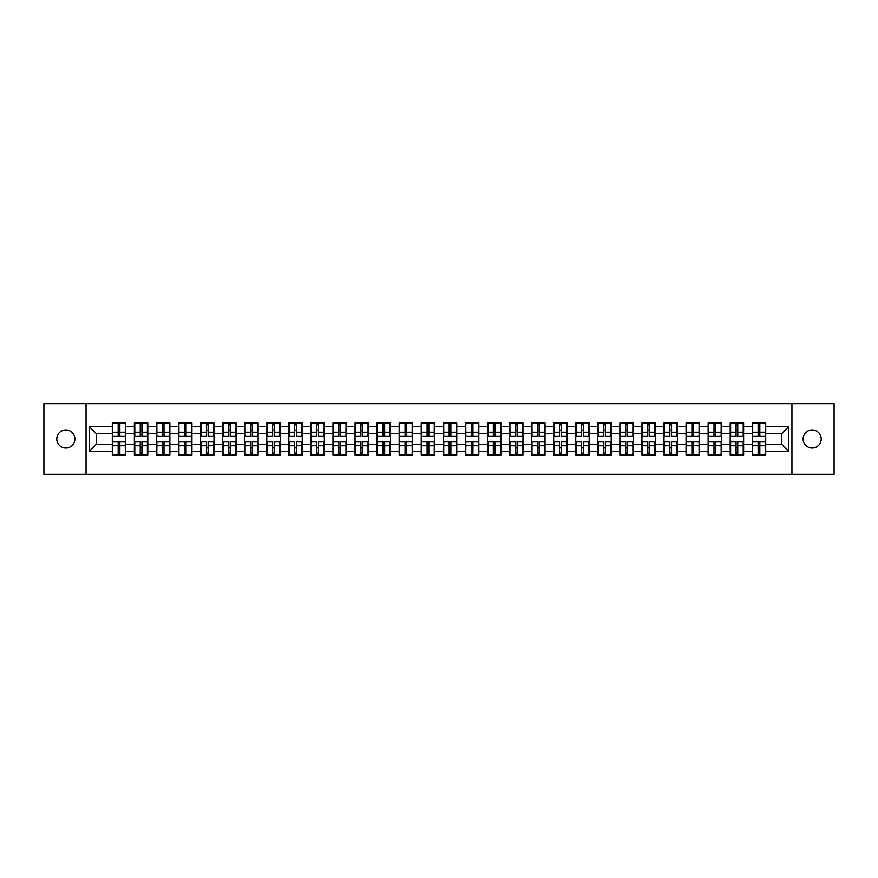 <?xml version="1.0" encoding="UTF-8"?>
<svg xmlns="http://www.w3.org/2000/svg" width="878" height="878" viewBox="0 0 878 878"><rect width="100%" height="100%" fill="white"/><g stroke="black" fill="none" stroke-linecap="round" stroke-linejoin="round"><path stroke-width="1.32" d="M812.172 448.054A9.054 9.054 0 0 1 803.118 439A9.054 9.054 0 0 1 812.172 429.946A9.054 9.054 0 0 1 821.226 439A9.054 9.054 0 0 1 812.172 448.054M65.828 448.054A9.054 9.054 0 0 1 56.774 439A9.054 9.054 0 0 1 65.828 429.946A9.054 9.054 0 0 1 74.882 439A9.054 9.054 0 0 1 65.828 448.054M791.945 474.361L834.1 474.361L834.1 403.639L791.945 403.639L791.945 474.361L86.055 474.361L86.055 403.639L43.9 403.639L43.9 474.361L86.055 474.361M791.945 403.639L86.055 403.639M781.618 444.235L781.618 433.765L765.704 433.765L765.704 444.235L781.618 444.235L788.696 451.303L788.696 426.697L765.704 426.697L765.704 423.02L752.27 423.02L752.27 433.765L743.633 433.765L743.633 444.235L752.27 444.235L752.27 433.765M788.696 451.303L765.704 451.303L765.704 454.98L752.27 454.98L752.27 451.303L743.633 451.303L743.633 454.98L730.2 454.98L730.2 451.303L721.573 451.303L721.573 454.98L708.129 454.98L708.129 451.303L699.503 451.303L699.503 454.98L686.058 454.98L686.058 451.303L677.432 451.303L677.432 454.98L663.998 454.98L663.998 451.303L655.361 451.303L655.361 454.98L641.928 454.98L641.928 451.303L633.301 451.303L633.301 454.98L619.857 454.98L619.857 451.303L611.231 451.303L611.231 454.98L597.786 454.98L597.786 451.303L589.16 451.303L589.16 454.98L575.727 454.98L575.727 451.303L567.089 451.303L567.089 454.98L553.656 454.98L553.656 451.303L545.029 451.303L545.029 454.98L531.585 454.98L531.585 451.303L522.959 451.303L522.959 454.98L509.514 454.98L509.514 451.303L500.888 451.303L500.888 454.98L487.455 454.98L487.455 451.303L478.817 451.303L478.817 454.98L465.384 454.98L465.384 451.303L456.758 451.303L456.758 454.98L443.313 454.98L443.313 451.303L434.687 451.303L434.687 454.98L421.242 454.98L421.242 451.303L412.616 451.303L412.616 454.98L399.183 454.98L399.183 451.303L390.545 451.303L390.545 454.98L377.112 454.98L377.112 451.303L368.486 451.303L368.486 454.98L355.041 454.98L355.041 451.303L346.415 451.303L346.415 454.98L332.971 454.98L332.971 451.303L324.344 451.303L324.344 454.98L310.911 454.98L310.911 451.303L302.273 451.303L302.273 454.98L288.84 454.98L288.84 451.303L280.214 451.303L280.214 454.98L266.769 454.98L266.769 451.303L258.143 451.303L258.143 454.98L244.699 454.98L244.699 451.303L236.072 451.303L236.072 454.98L222.639 454.98L222.639 451.303L214.002 451.303L214.002 454.98L200.568 454.98L200.568 451.303L191.942 451.303L191.942 454.98L178.497 454.98L178.497 451.303L169.871 451.303L169.871 454.98L156.427 454.98L156.427 451.303L147.8 451.303L147.8 454.98L134.367 454.98L134.367 451.303L125.73 451.303L125.73 454.98L112.296 454.98L112.296 451.303L89.304 451.303L89.304 426.697L112.296 426.697L112.296 433.765L96.382 433.765L96.382 444.235L112.296 444.235L112.296 433.765M752.27 426.697L743.633 426.697L743.633 423.02L730.2 423.02L730.2 426.697L721.573 426.697L721.573 423.02L708.129 423.02L708.129 426.697L699.503 426.697L699.503 423.02L686.058 423.02L686.058 426.697L677.432 426.697L677.432 423.02L663.998 423.02L663.998 426.697L655.361 426.697L655.361 423.02L641.928 423.02L641.928 426.697L633.301 426.697L633.301 423.02L619.857 423.02L619.857 426.697L611.231 426.697L611.231 423.02L597.786 423.02L597.786 426.697L589.16 426.697L589.16 423.02L575.727 423.02L575.727 426.697L567.089 426.697L567.089 423.02L553.656 423.02L553.656 426.697L545.029 426.697L545.029 423.02L531.585 423.02L531.585 426.697L522.959 426.697L522.959 423.02L509.514 423.02L509.514 426.697L500.888 426.697L500.888 423.02L487.455 423.02L487.455 426.697L478.817 426.697L478.817 423.02L465.384 423.02L465.384 426.697L456.758 426.697L456.758 423.02L443.313 423.02L443.313 426.697L434.687 426.697L434.687 423.02L421.242 423.02L421.242 426.697L412.616 426.697L412.616 423.02L399.183 423.02L399.183 426.697L390.545 426.697L390.545 423.02L377.112 423.02L377.112 426.697L368.486 426.697L368.486 423.02L355.041 423.02L355.041 426.697L346.415 426.697L346.415 423.02L332.971 423.02L332.971 426.697L324.344 426.697L324.344 423.02L310.911 423.02L310.911 426.697L302.273 426.697L302.273 423.02L288.84 423.02L288.84 426.697L280.214 426.697L280.214 423.02L266.769 423.02L266.769 426.697L258.143 426.697L258.143 423.02L244.699 423.02L244.699 426.697L236.072 426.697L236.072 423.02L222.639 423.02L222.639 426.697L214.002 426.697L214.002 423.02L200.568 423.02L200.568 426.697L191.942 426.697L191.942 423.02L178.497 423.02L178.497 426.697L169.871 426.697L169.871 423.02L156.427 423.02L156.427 426.697L147.8 426.697L147.8 423.02L134.367 423.02L134.367 426.697L125.73 426.697L125.73 423.02L112.296 423.02L112.296 426.697M752.27 444.235L752.27 451.303M743.633 444.235L743.633 451.303M743.633 426.697L743.633 433.765M721.573 444.235L730.2 444.235L730.2 433.765L721.573 433.765L721.573 451.303M730.2 444.235L730.2 451.303M730.2 426.697L730.2 433.765M721.573 426.697L721.573 433.765M699.503 444.235L708.129 444.235L708.129 433.765L699.503 433.765L699.503 451.303M708.129 444.235L708.129 451.303M708.129 426.697L708.129 433.765M699.503 426.697L699.503 433.765M677.432 444.235L686.058 444.235L686.058 433.765L677.432 433.765L677.432 451.303M686.058 444.235L686.058 451.303M686.058 426.697L686.058 433.765M677.432 426.697L677.432 433.765M655.361 444.235L663.998 444.235L663.998 433.765L655.361 433.765L655.361 451.303M663.998 444.235L663.998 451.303M663.998 426.697L663.998 433.765M655.361 426.697L655.361 433.765M633.301 444.235L641.928 444.235L641.928 433.765L633.301 433.765L633.301 451.303M641.928 444.235L641.928 451.303M641.928 426.697L641.928 433.765M633.301 426.697L633.301 433.765M611.231 444.235L619.857 444.235L619.857 433.765L611.231 433.765L611.231 451.303M619.857 444.235L619.857 451.303M619.857 426.697L619.857 433.765M611.231 426.697L611.231 433.765M589.16 444.235L597.786 444.235L597.786 433.765L589.16 433.765L589.16 451.303M597.786 444.235L597.786 451.303M597.786 426.697L597.786 433.765M589.16 426.697L589.16 433.765M567.089 444.235L575.727 444.235L575.727 433.765L567.089 433.765L567.089 451.303M575.727 444.235L575.727 451.303M575.727 426.697L575.727 433.765M567.089 426.697L567.089 433.765M545.029 444.235L553.656 444.235L553.656 433.765L545.029 433.765L545.029 451.303M553.656 444.235L553.656 451.303M553.656 426.697L553.656 433.765M545.029 426.697L545.029 433.765M522.959 444.235L531.585 444.235L531.585 433.765L522.959 433.765L522.959 451.303M531.585 444.235L531.585 451.303M531.585 426.697L531.585 433.765M522.959 426.697L522.959 433.765M500.888 444.235L509.514 444.235L509.514 433.765L500.888 433.765L500.888 451.303M509.514 444.235L509.514 451.303M509.514 426.697L509.514 433.765M500.888 426.697L500.888 433.765M478.817 444.235L487.455 444.235L487.455 433.765L478.817 433.765L478.817 451.303M487.455 444.235L487.455 451.303M487.455 426.697L487.455 433.765M478.817 426.697L478.817 433.765M456.758 444.235L465.384 444.235L465.384 433.765L456.758 433.765L456.758 451.303M465.384 444.235L465.384 451.303M465.384 426.697L465.384 433.765M456.758 426.697L456.758 433.765M434.687 444.235L443.313 444.235L443.313 433.765L434.687 433.765L434.687 451.303M443.313 444.235L443.313 451.303M443.313 426.697L443.313 433.765M434.687 426.697L434.687 433.765M412.616 444.235L421.242 444.235L421.242 433.765L412.616 433.765L412.616 451.303M421.242 444.235L421.242 451.303M421.242 426.697L421.242 433.765M412.616 426.697L412.616 433.765M390.545 444.235L399.183 444.235L399.183 433.765L390.545 433.765L390.545 451.303M399.183 444.235L399.183 451.303M399.183 426.697L399.183 433.765M390.545 426.697L390.545 433.765M368.486 444.235L377.112 444.235L377.112 433.765L368.486 433.765L368.486 451.303M377.112 444.235L377.112 451.303M377.112 426.697L377.112 433.765M368.486 426.697L368.486 433.765M346.415 444.235L355.041 444.235L355.041 433.765L346.415 433.765L346.415 451.303M355.041 444.235L355.041 451.303M355.041 426.697L355.041 433.765M346.415 426.697L346.415 433.765M324.344 444.235L332.971 444.235L332.971 433.765L324.344 433.765L324.344 451.303M332.971 444.235L332.971 451.303M332.971 426.697L332.971 433.765M324.344 426.697L324.344 433.765M302.273 444.235L310.911 444.235L310.911 433.765L302.273 433.765L302.273 451.303M310.911 444.235L310.911 451.303M310.911 426.697L310.911 433.765M302.273 426.697L302.273 433.765M280.214 444.235L288.84 444.235L288.84 433.765L280.214 433.765L280.214 451.303M288.84 444.235L288.84 451.303M288.84 426.697L288.84 433.765M280.214 426.697L280.214 433.765M258.143 444.235L266.769 444.235L266.769 433.765L258.143 433.765L258.143 451.303M266.769 444.235L266.769 451.303M266.769 426.697L266.769 433.765M258.143 426.697L258.143 433.765M236.072 444.235L244.699 444.235L244.699 433.765L236.072 433.765L236.072 451.303M244.699 444.235L244.699 451.303M244.699 426.697L244.699 433.765M236.072 426.697L236.072 433.765M214.002 444.235L222.639 444.235L222.639 433.765L214.002 433.765L214.002 451.303M222.639 444.235L222.639 451.303M222.639 426.697L222.639 433.765M214.002 426.697L214.002 433.765M191.942 444.235L200.568 444.235L200.568 433.765L191.942 433.765L191.942 451.303M200.568 444.235L200.568 451.303M200.568 426.697L200.568 433.765M191.942 426.697L191.942 433.765M169.871 444.235L178.497 444.235L178.497 433.765L169.871 433.765L169.871 451.303M178.497 444.235L178.497 451.303M178.497 426.697L178.497 433.765M169.871 426.697L169.871 433.765M147.8 444.235L156.427 444.235L156.427 433.765L147.8 433.765L147.8 451.303M156.427 444.235L156.427 451.303M156.427 426.697L156.427 433.765M147.8 426.697L147.8 433.765M125.73 444.235L134.367 444.235L134.367 433.765L125.73 433.765L125.73 451.303M134.367 444.235L134.367 451.303M134.367 426.697L134.367 433.765M125.73 426.697L125.73 433.765M112.296 444.235L112.296 451.303M96.382 444.235L89.304 451.303M89.304 426.697L96.382 433.765M765.704 444.235L765.704 451.303M765.704 426.697L765.704 433.765M788.696 426.697L781.618 433.765M125.313 423.02L125.313 436.596L119.869 436.596L119.869 423.02M118.168 423.02L118.168 436.596L112.724 436.596L112.724 423.02M118.168 424.853L119.869 424.853M119.869 430.088L118.168 430.088M112.724 454.98L112.724 441.404L118.168 441.404L118.168 454.98M119.869 454.98L119.869 441.404L125.313 441.404L125.313 454.98M119.869 453.147L118.168 453.147M118.168 447.912L119.869 447.912M147.383 423.02L147.383 436.596L141.929 436.596L141.929 423.02M140.239 423.02L140.239 436.596L134.784 436.596L134.784 423.02M140.239 424.853L141.929 424.853M141.929 430.088L140.239 430.088M169.443 423.02L169.443 436.596L163.999 436.596L163.999 423.02M162.298 423.02L162.298 436.596L156.855 436.596L156.855 423.02M162.298 424.853L163.999 424.853M163.999 430.088L162.298 430.088M191.514 423.02L191.514 436.596L186.07 436.596L186.07 423.02M184.369 423.02L184.369 436.596L178.925 436.596L178.925 423.02M184.369 424.853L186.07 424.853M186.07 430.088L184.369 430.088M213.584 423.02L213.584 436.596L208.141 436.596L208.141 423.02M206.44 423.02L206.44 436.596L200.996 436.596L200.996 423.02M206.44 424.853L208.141 424.853M208.141 430.088L206.44 430.088M235.655 423.02L235.655 436.596L230.201 436.596L230.201 423.02M228.51 423.02L228.51 436.596L223.056 436.596L223.056 423.02M228.51 424.853L230.201 424.853M230.201 430.088L228.51 430.088M134.784 454.98L134.784 441.404L140.239 441.404L140.239 454.98M141.929 454.98L141.929 441.404L147.383 441.404L147.383 454.98M141.929 453.147L140.239 453.147M140.239 447.912L141.929 447.912M156.855 454.98L156.855 441.404L162.298 441.404L162.298 454.98M163.999 454.98L163.999 441.404L169.443 441.404L169.443 454.98M163.999 453.147L162.298 453.147M162.298 447.912L163.999 447.912M178.925 454.98L178.925 441.404L184.369 441.404L184.369 454.98M186.07 454.98L186.07 441.404L191.514 441.404L191.514 454.98M186.07 453.147L184.369 453.147M184.369 447.912L186.07 447.912M200.996 454.98L200.996 441.404L206.44 441.404L206.44 454.98M208.141 454.98L208.141 441.404L213.584 441.404L213.584 454.98M208.141 453.147L206.44 453.147M206.44 447.912L208.141 447.912M223.056 454.98L223.056 441.404L228.51 441.404L228.51 454.98M230.201 454.98L230.201 441.404L235.655 441.404L235.655 454.98M230.201 453.147L228.51 453.147M228.51 447.912L230.201 447.912M257.715 423.02L257.715 436.596L252.271 436.596L252.271 423.02M250.57 423.02L250.57 436.596L245.127 436.596L245.127 423.02M250.57 424.853L252.271 424.853M252.271 430.088L250.57 430.088M245.127 454.98L245.127 441.404L250.57 441.404L250.57 454.98M252.271 454.98L252.271 441.404L257.715 441.404L257.715 454.98M252.271 453.147L250.57 453.147M250.57 447.912L252.271 447.912M279.786 423.02L279.786 436.596L274.342 436.596L274.342 423.02M272.641 423.02L272.641 436.596L267.197 436.596L267.197 423.02M272.641 424.853L274.342 424.853M274.342 430.088L272.641 430.088M267.197 454.98L267.197 441.404L272.641 441.404L272.641 454.98M274.342 454.98L274.342 441.404L279.786 441.404L279.786 454.98M274.342 453.147L272.641 453.147M272.641 447.912L274.342 447.912M301.856 423.02L301.856 436.596L296.413 436.596L296.413 423.02M294.712 423.02L294.712 436.596L289.268 436.596L289.268 423.02M294.712 424.853L296.413 424.853M296.413 430.088L294.712 430.088M289.268 454.98L289.268 441.404L294.712 441.404L294.712 454.98M296.413 454.98L296.413 441.404L301.856 441.404L301.856 454.98M296.413 453.147L294.712 453.147M294.712 447.912L296.413 447.912M323.927 423.02L323.927 436.596L318.473 436.596L318.473 423.02M316.782 423.02L316.782 436.596L311.328 436.596L311.328 423.02M316.782 424.853L318.473 424.853M318.473 430.088L316.782 430.088M311.328 454.98L311.328 441.404L316.782 441.404L316.782 454.98M318.473 454.98L318.473 441.404L323.927 441.404L323.927 454.98M318.473 453.147L316.782 453.147M316.782 447.912L318.473 447.912M345.987 423.02L345.987 436.596L340.543 436.596L340.543 423.02M338.842 423.02L338.842 436.596L333.399 436.596L333.399 423.02M338.842 424.853L340.543 424.853M340.543 430.088L338.842 430.088M333.399 454.98L333.399 441.404L338.842 441.404L338.842 454.98M340.543 454.98L340.543 441.404L345.987 441.404L345.987 454.98M340.543 453.147L338.842 453.147M338.842 447.912L340.543 447.912M368.058 423.02L368.058 436.596L362.614 436.596L362.614 423.02M360.913 423.02L360.913 436.596L355.469 436.596L355.469 423.02M360.913 424.853L362.614 424.853M362.614 430.088L360.913 430.088M355.469 454.98L355.469 441.404L360.913 441.404L360.913 454.98M362.614 454.98L362.614 441.404L368.058 441.404L368.058 454.98M362.614 453.147L360.913 453.147M360.913 447.912L362.614 447.912M390.128 423.02L390.128 436.596L384.674 436.596L384.674 423.02M382.984 423.02L382.984 436.596L377.54 436.596L377.54 423.02M382.984 424.853L384.674 424.853M384.674 430.088L382.984 430.088M377.54 454.98L377.54 441.404L382.984 441.404L382.984 454.98M384.674 454.98L384.674 441.404L390.128 441.404L390.128 454.98M384.674 453.147L382.984 453.147M382.984 447.912L384.674 447.912M412.188 423.02L412.188 436.596L406.744 436.596L406.744 423.02M405.054 423.02L405.054 436.596L399.6 436.596L399.6 423.02M405.054 424.853L406.744 424.853M406.744 430.088L405.054 430.088M399.6 454.98L399.6 441.404L405.054 441.404L405.054 454.98M406.744 454.98L406.744 441.404L412.188 441.404L412.188 454.98M406.744 453.147L405.054 453.147M405.054 447.912L406.744 447.912M434.259 423.02L434.259 436.596L428.815 436.596L428.815 423.02M427.114 423.02L427.114 436.596L421.67 436.596L421.67 423.02M427.114 424.853L428.815 424.853M428.815 430.088L427.114 430.088M421.67 454.98L421.67 441.404L427.114 441.404L427.114 454.98M428.815 454.98L428.815 441.404L434.259 441.404L434.259 454.98M428.815 453.147L427.114 453.147M427.114 447.912L428.815 447.912M456.33 423.02L456.33 436.596L450.886 436.596L450.886 423.02M449.185 423.02L449.185 436.596L443.741 436.596L443.741 423.02M449.185 424.853L450.886 424.853M450.886 430.088L449.185 430.088M443.741 454.98L443.741 441.404L449.185 441.404L449.185 454.98M450.886 454.98L450.886 441.404L456.33 441.404L456.33 454.98M450.886 453.147L449.185 453.147M449.185 447.912L450.886 447.912M478.4 423.02L478.4 436.596L472.946 436.596L472.946 423.02M471.256 423.02L471.256 436.596L465.812 436.596L465.812 423.02M471.256 424.853L472.946 424.853M472.946 430.088L471.256 430.088M465.812 454.98L465.812 441.404L471.256 441.404L471.256 454.98M472.946 454.98L472.946 441.404L478.4 441.404L478.4 454.98M472.946 453.147L471.256 453.147M471.256 447.912L472.946 447.912M500.46 423.02L500.46 436.596L495.016 436.596L495.016 423.02M493.326 423.02L493.326 436.596L487.872 436.596L487.872 423.02M493.326 424.853L495.016 424.853M495.016 430.088L493.326 430.088M487.872 454.98L487.872 441.404L493.326 441.404L493.326 454.98M495.016 454.98L495.016 441.404L500.46 441.404L500.46 454.98M495.016 453.147L493.326 453.147M493.326 447.912L495.016 447.912M522.531 423.02L522.531 436.596L517.087 436.596L517.087 423.02M515.386 423.02L515.386 436.596L509.942 436.596L509.942 423.02M515.386 424.853L517.087 424.853M517.087 430.088L515.386 430.088M509.942 454.98L509.942 441.404L515.386 441.404L515.386 454.98M517.087 454.98L517.087 441.404L522.531 441.404L522.531 454.98M517.087 453.147L515.386 453.147M515.386 447.912L517.087 447.912M544.601 423.02L544.601 436.596L539.158 436.596L539.158 423.02M537.457 423.02L537.457 436.596L532.013 436.596L532.013 423.02M537.457 424.853L539.158 424.853M539.158 430.088L537.457 430.088M532.013 454.98L532.013 441.404L537.457 441.404L537.457 454.98M539.158 454.98L539.158 441.404L544.601 441.404L544.601 454.98M539.158 453.147L537.457 453.147M537.457 447.912L539.158 447.912M566.672 423.02L566.672 436.596L561.218 436.596L561.218 423.02M559.527 423.02L559.527 436.596L554.073 436.596L554.073 423.02M559.527 424.853L561.218 424.853M561.218 430.088L559.527 430.088M554.073 454.98L554.073 441.404L559.527 441.404L559.527 454.98M561.218 454.98L561.218 441.404L566.672 441.404L566.672 454.98M561.218 453.147L559.527 453.147M559.527 447.912L561.218 447.912M588.732 423.02L588.732 436.596L583.288 436.596L583.288 423.02M581.587 423.02L581.587 436.596L576.144 436.596L576.144 423.02M581.587 424.853L583.288 424.853M583.288 430.088L581.587 430.088M576.144 454.98L576.144 441.404L581.587 441.404L581.587 454.98M583.288 454.98L583.288 441.404L588.732 441.404L588.732 454.98M583.288 453.147L581.587 453.147M581.587 447.912L583.288 447.912M610.803 423.02L610.803 436.596L605.359 436.596L605.359 423.02M603.658 423.02L603.658 436.596L598.214 436.596L598.214 423.02M603.658 424.853L605.359 424.853M605.359 430.088L603.658 430.088M598.214 454.98L598.214 441.404L603.658 441.404L603.658 454.98M605.359 454.98L605.359 441.404L610.803 441.404L610.803 454.98M605.359 453.147L603.658 453.147M603.658 447.912L605.359 447.912M632.873 423.02L632.873 436.596L627.43 436.596L627.43 423.02M625.729 423.02L625.729 436.596L620.285 436.596L620.285 423.02M625.729 424.853L627.43 424.853M627.43 430.088L625.729 430.088M620.285 454.98L620.285 441.404L625.729 441.404L625.729 454.98M627.43 454.98L627.43 441.404L632.873 441.404L632.873 454.98M627.43 453.147L625.729 453.147M625.729 447.912L627.43 447.912M654.944 423.02L654.944 436.596L649.49 436.596L649.49 423.02M647.799 423.02L647.799 436.596L642.345 436.596L642.345 423.02M647.799 424.853L649.49 424.853M649.49 430.088L647.799 430.088M642.345 454.98L642.345 441.404L647.799 441.404L647.799 454.98M649.49 454.98L649.49 441.404L654.944 441.404L654.944 454.98M649.49 453.147L647.799 453.147M647.799 447.912L649.49 447.912M677.004 423.02L677.004 436.596L671.56 436.596L671.56 423.02M669.859 423.02L669.859 436.596L664.416 436.596L664.416 423.02M669.859 424.853L671.56 424.853M671.56 430.088L669.859 430.088M664.416 454.98L664.416 441.404L669.859 441.404L669.859 454.98M671.56 454.98L671.56 441.404L677.004 441.404L677.004 454.98M671.56 453.147L669.859 453.147M669.859 447.912L671.56 447.912M699.075 423.02L699.075 436.596L693.631 436.596L693.631 423.02M691.93 423.02L691.93 436.596L686.486 436.596L686.486 423.02M691.93 424.853L693.631 424.853M693.631 430.088L691.93 430.088M686.486 454.98L686.486 441.404L691.93 441.404L691.93 454.98M693.631 454.98L693.631 441.404L699.075 441.404L699.075 454.98M693.631 453.147L691.93 453.147M691.93 447.912L693.631 447.912M721.145 423.02L721.145 436.596L715.702 436.596L715.702 423.02M714.001 423.02L714.001 436.596L708.557 436.596L708.557 423.02M714.001 424.853L715.702 424.853M715.702 430.088L714.001 430.088M708.557 454.98L708.557 441.404L714.001 441.404L714.001 454.98M715.702 454.98L715.702 441.404L721.145 441.404L721.145 454.98M715.702 453.147L714.001 453.147M714.001 447.912L715.702 447.912M743.216 423.02L743.216 436.596L737.761 436.596L737.761 423.02M736.071 423.02L736.071 436.596L730.617 436.596L730.617 423.02M736.071 424.853L737.761 424.853M737.761 430.088L736.071 430.088M730.617 454.98L730.617 441.404L736.071 441.404L736.071 454.98M737.761 454.98L737.761 441.404L743.216 441.404L743.216 454.98M737.761 453.147L736.071 453.147M736.071 447.912L737.761 447.912M765.276 423.02L765.276 436.596L759.832 436.596L759.832 423.02M758.131 423.02L758.131 436.596L752.687 436.596L752.687 423.02M758.131 424.853L759.832 424.853M759.832 430.088L758.131 430.088M752.687 454.98L752.687 441.404L758.131 441.404L758.131 454.98M759.832 454.98L759.832 441.404L765.276 441.404L765.276 454.98M759.832 453.147L758.131 453.147M758.131 447.912L759.832 447.912M118.168 432.228L112.724 432.228M118.168 436.41L112.724 436.41M125.313 432.228L119.869 432.228M125.313 436.41L119.869 436.41M119.869 445.772L125.313 445.772M119.869 441.59L125.313 441.59M112.724 445.772L118.168 445.772M112.724 441.59L118.168 441.59M140.239 432.228L134.784 432.228M140.239 436.41L134.784 436.41M147.383 432.228L141.929 432.228M147.383 436.41L141.929 436.41M162.298 432.228L156.855 432.228M162.298 436.41L156.855 436.41M169.443 432.228L163.999 432.228M169.443 436.41L163.999 436.41M184.369 432.228L178.925 432.228M184.369 436.41L178.925 436.41M191.514 432.228L186.07 432.228M191.514 436.41L186.07 436.41M206.44 432.228L200.996 432.228M206.44 436.41L200.996 436.41M213.584 432.228L208.141 432.228M213.584 436.41L208.141 436.41M228.51 432.228L223.056 432.228M228.51 436.41L223.056 436.41M235.655 432.228L230.201 432.228M235.655 436.41L230.201 436.41M141.929 445.772L147.383 445.772M141.929 441.59L147.383 441.59M134.784 445.772L140.239 445.772M134.784 441.59L140.239 441.59M163.999 445.772L169.443 445.772M163.999 441.59L169.443 441.59M156.855 445.772L162.298 445.772M156.855 441.59L162.298 441.59M186.07 445.772L191.514 445.772M186.07 441.59L191.514 441.59M178.925 445.772L184.369 445.772M178.925 441.59L184.369 441.59M208.141 445.772L213.584 445.772M208.141 441.59L213.584 441.59M200.996 445.772L206.44 445.772M200.996 441.59L206.44 441.59M230.201 445.772L235.655 445.772M230.201 441.59L235.655 441.59M223.056 445.772L228.51 445.772M223.056 441.59L228.51 441.59M250.57 432.228L245.127 432.228M250.57 436.41L245.127 436.41M257.715 432.228L252.271 432.228M257.715 436.41L252.271 436.41M252.271 445.772L257.715 445.772M252.271 441.59L257.715 441.59M245.127 445.772L250.57 445.772M245.127 441.59L250.57 441.59M272.641 432.228L267.197 432.228M272.641 436.41L267.197 436.41M279.786 432.228L274.342 432.228M279.786 436.41L274.342 436.41M274.342 445.772L279.786 445.772M274.342 441.59L279.786 441.59M267.197 445.772L272.641 445.772M267.197 441.59L272.641 441.59M294.712 432.228L289.268 432.228M294.712 436.41L289.268 436.41M301.856 432.228L296.413 432.228M301.856 436.41L296.413 436.41M296.413 445.772L301.856 445.772M296.413 441.59L301.856 441.59M289.268 445.772L294.712 445.772M289.268 441.59L294.712 441.59M316.782 432.228L311.328 432.228M316.782 436.41L311.328 436.41M323.927 432.228L318.473 432.228M323.927 436.41L318.473 436.41M318.473 445.772L323.927 445.772M318.473 441.59L323.927 441.59M311.328 445.772L316.782 445.772M311.328 441.59L316.782 441.59M338.842 432.228L333.399 432.228M338.842 436.41L333.399 436.41M345.987 432.228L340.543 432.228M345.987 436.41L340.543 436.41M340.543 445.772L345.987 445.772M340.543 441.59L345.987 441.59M333.399 445.772L338.842 445.772M333.399 441.59L338.842 441.59M360.913 432.228L355.469 432.228M360.913 436.41L355.469 436.41M368.058 432.228L362.614 432.228M368.058 436.41L362.614 436.41M362.614 445.772L368.058 445.772M362.614 441.59L368.058 441.59M355.469 445.772L360.913 445.772M355.469 441.59L360.913 441.59M382.984 432.228L377.54 432.228M382.984 436.41L377.54 436.41M390.128 432.228L384.674 432.228M390.128 436.41L384.674 436.41M384.674 445.772L390.128 445.772M384.674 441.59L390.128 441.59M377.54 445.772L382.984 445.772M377.54 441.59L382.984 441.59M405.054 432.228L399.6 432.228M405.054 436.41L399.6 436.41M412.188 432.228L406.744 432.228M412.188 436.41L406.744 436.41M406.744 445.772L412.188 445.772M406.744 441.59L412.188 441.59M399.6 445.772L405.054 445.772M399.6 441.59L405.054 441.59M427.114 432.228L421.67 432.228M427.114 436.41L421.67 436.41M434.259 432.228L428.815 432.228M434.259 436.41L428.815 436.41M428.815 445.772L434.259 445.772M428.815 441.59L434.259 441.59M421.67 445.772L427.114 445.772M421.67 441.59L427.114 441.59M449.185 432.228L443.741 432.228M449.185 436.41L443.741 436.41M456.33 432.228L450.886 432.228M456.33 436.41L450.886 436.41M450.886 445.772L456.33 445.772M450.886 441.59L456.33 441.59M443.741 445.772L449.185 445.772M443.741 441.59L449.185 441.59M471.256 432.228L465.812 432.228M471.256 436.41L465.812 436.41M478.4 432.228L472.946 432.228M478.4 436.41L472.946 436.41M472.946 445.772L478.4 445.772M472.946 441.59L478.4 441.59M465.812 445.772L471.256 445.772M465.812 441.59L471.256 441.59M493.326 432.228L487.872 432.228M493.326 436.41L487.872 436.41M500.46 432.228L495.016 432.228M500.46 436.41L495.016 436.41M495.016 445.772L500.46 445.772M495.016 441.59L500.46 441.59M487.872 445.772L493.326 445.772M487.872 441.59L493.326 441.59M515.386 432.228L509.942 432.228M515.386 436.41L509.942 436.41M522.531 432.228L517.087 432.228M522.531 436.41L517.087 436.41M517.087 445.772L522.531 445.772M517.087 441.59L522.531 441.59M509.942 445.772L515.386 445.772M509.942 441.59L515.386 441.59M537.457 432.228L532.013 432.228M537.457 436.41L532.013 436.41M544.601 432.228L539.158 432.228M544.601 436.41L539.158 436.41M539.158 445.772L544.601 445.772M539.158 441.59L544.601 441.59M532.013 445.772L537.457 445.772M532.013 441.59L537.457 441.59M559.527 432.228L554.073 432.228M559.527 436.41L554.073 436.41M566.672 432.228L561.218 432.228M566.672 436.41L561.218 436.41M561.218 445.772L566.672 445.772M561.218 441.59L566.672 441.59M554.073 445.772L559.527 445.772M554.073 441.59L559.527 441.59M581.587 432.228L576.144 432.228M581.587 436.41L576.144 436.41M588.732 432.228L583.288 432.228M588.732 436.41L583.288 436.41M583.288 445.772L588.732 445.772M583.288 441.59L588.732 441.59M576.144 445.772L581.587 445.772M576.144 441.59L581.587 441.59M603.658 432.228L598.214 432.228M603.658 436.41L598.214 436.41M610.803 432.228L605.359 432.228M610.803 436.41L605.359 436.41M605.359 445.772L610.803 445.772M605.359 441.59L610.803 441.59M598.214 445.772L603.658 445.772M598.214 441.59L603.658 441.59M625.729 432.228L620.285 432.228M625.729 436.41L620.285 436.41M632.873 432.228L627.43 432.228M632.873 436.41L627.43 436.41M627.43 445.772L632.873 445.772M627.43 441.59L632.873 441.59M620.285 445.772L625.729 445.772M620.285 441.59L625.729 441.59M647.799 432.228L642.345 432.228M647.799 436.41L642.345 436.41M654.944 432.228L649.49 432.228M654.944 436.41L649.49 436.41M649.49 445.772L654.944 445.772M649.49 441.59L654.944 441.59M642.345 445.772L647.799 445.772M642.345 441.59L647.799 441.59M669.859 432.228L664.416 432.228M669.859 436.41L664.416 436.41M677.004 432.228L671.56 432.228M677.004 436.41L671.56 436.41M671.56 445.772L677.004 445.772M671.56 441.59L677.004 441.59M664.416 445.772L669.859 445.772M664.416 441.59L669.859 441.59M691.93 432.228L686.486 432.228M691.93 436.41L686.486 436.41M699.075 432.228L693.631 432.228M699.075 436.41L693.631 436.41M693.631 445.772L699.075 445.772M693.631 441.59L699.075 441.59M686.486 445.772L691.93 445.772M686.486 441.59L691.93 441.59M714.001 432.228L708.557 432.228M714.001 436.41L708.557 436.41M721.145 432.228L715.702 432.228M721.145 436.41L715.702 436.41M715.702 445.772L721.145 445.772M715.702 441.59L721.145 441.59M708.557 445.772L714.001 445.772M708.557 441.59L714.001 441.59M736.071 432.228L730.617 432.228M736.071 436.41L730.617 436.41M743.216 432.228L737.761 432.228M743.216 436.41L737.761 436.41M737.761 445.772L743.216 445.772M737.761 441.59L743.216 441.59M730.617 445.772L736.071 445.772M730.617 441.59L736.071 441.59M758.131 432.228L752.687 432.228M758.131 436.41L752.687 436.41M765.276 432.228L759.832 432.228M765.276 436.41L759.832 436.41M759.832 445.772L765.276 445.772M759.832 441.59L765.276 441.59M752.687 445.772L758.131 445.772M752.687 441.59L758.131 441.59"/></g></svg>
